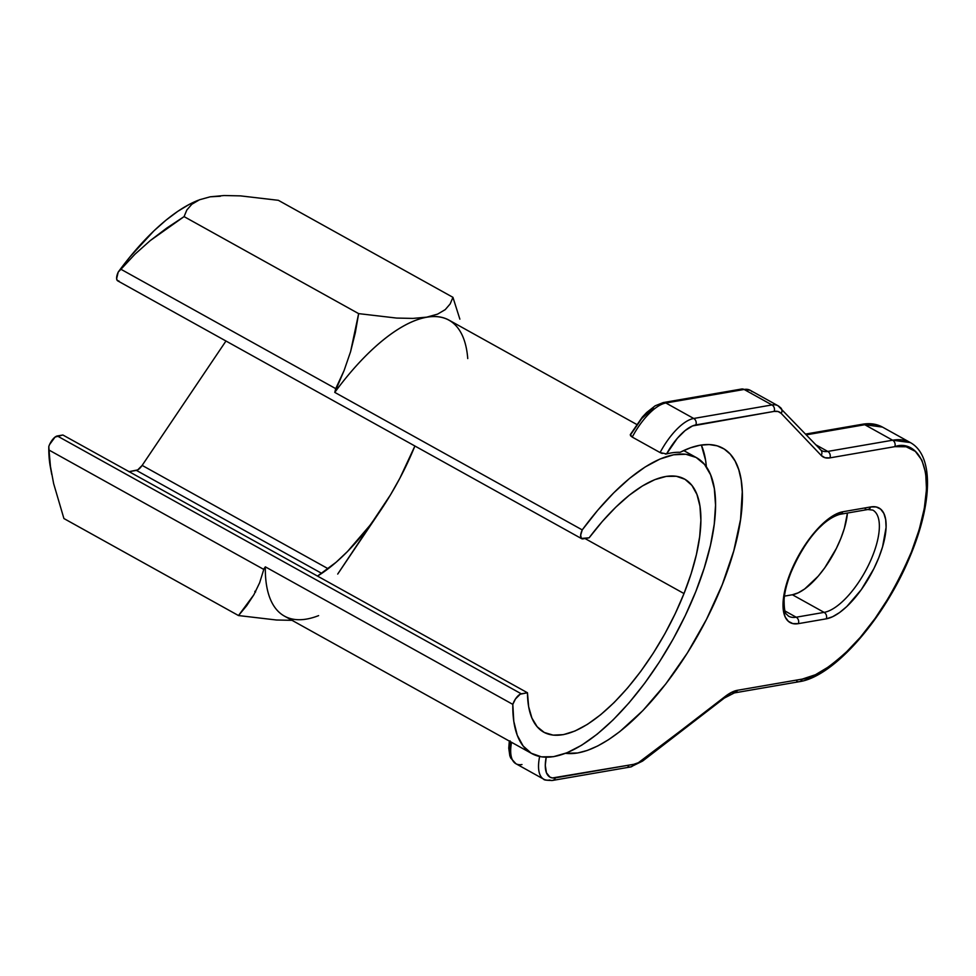 <?xml version="1.0" encoding="UTF-8"?>
<svg xmlns="http://www.w3.org/2000/svg" width="976" height="976" viewBox="0 0 976 976"><rect width="100%" height="100%" fill="white"/><g stroke="black" fill="none" stroke-linecap="round" stroke-linejoin="round"><path stroke-width="1.46" d="M865.224 509.082A4.831 4.209 80.2 0 0 867.798 509.521L872.812 510.094A57.926 23.192 -60.9 0 1 869.067 563.982A57.926 23.192 -60.9 0 1 824.11 612.379A4.831 4.209 80.2 0 1 826.269 618.833A62.757 25.132 119.1 0 0 878.803 557.65A62.757 25.132 119.1 0 0 870.799 506.922A4.831 4.209 80.2 0 1 867.798 509.521A4.831 4.209 -99.8 0 0 870.799 506.922L842.861 511.753A62.757 25.132 119.1 0 0 790.328 572.936A4.831 1.354 21.7 0 0 790.963 572.546A4.831 1.354 -158.3 0 1 790.328 572.936L795.257 561.92L807.811 540.96L814.948 531.835L829.588 518.012L836.53 513.84L842.861 511.753L870.799 506.922L876.277 506.971L880.694 509.179L883.866 513.449L885.683 519.61L886.074 527.443L882.56 546.828L878.803 557.65L873.874 568.666L861.332 589.614L846.839 606.499L839.543 612.574L832.601 616.734L826.269 618.833L798.331 623.652L792.854 623.603L788.449 621.395L785.265 617.137L783.447 610.964L783.069 603.144L784.118 593.945L790.328 572.936A62.757 25.132 119.1 0 0 798.331 623.652A4.831 4.209 -99.8 0 0 796.172 617.21A57.926 23.192 -60.9 0 1 788.596 616.185L786.51 614.221C784.899 613.331 784.094 608.39 784.118 599.423C784.716 591.578 786.998 582.623 790.95 572.57C801.991 546.389 820.047 520.208 839.824 514.352A4.831 4.209 -99.8 0 0 842.861 511.753A4.831 4.209 80.2 0 1 839.824 514.352A4.831 4.209 80.2 0 1 837.286 513.901M874.947 511.717A57.926 23.192 -60.9 0 1 867.615 566.958A57.926 23.192 -60.9 0 1 824.11 612.379A4.831 4.209 -99.8 0 1 826.269 618.833L798.331 623.652A4.831 4.209 80.2 0 0 796.172 617.21L785.021 611L796.172 617.21L824.11 612.379L792.402 594.762L784.46 596.129L792.402 594.762A57.926 23.192 119.1 0 0 826.904 564.714A57.926 23.192 119.1 0 0 847.436 513.034L844.374 528.297L840.897 538.276L836.347 548.451L824.769 567.788L818.181 576.218L804.663 588.979L798.246 592.822L792.402 594.762L824.11 612.379L796.172 617.21A57.926 23.192 -60.9 0 1 788.266 616.002M862.211 424.292A4.831 4.209 80.2 0 1 864.785 424.731L806.432 434.82L864.785 424.731L882.487 427.098A135.176 54.119 119.1 0 0 864.785 424.731L892.625 440.213A135.176 54.119 -60.9 0 1 910.327 442.567L892.625 440.213L827.746 451.424L816.034 444.91L827.746 451.424A46.348 18.556 -60.9 0 1 821.682 450.607A46.348 18.556 -60.9 0 0 827.746 451.424A4.831 4.209 80.2 0 1 829.905 457.878L824.988 457.72L821.17 455.402L781.203 413.409L778.104 411.53L774.127 411.396L692.545 425.926L685.128 430.562L677.332 438.285L666.559 453.95L660.081 452.559L632.241 437.089L630.289 434.601M636.633 424.401L448.948 320.104A169.324 67.795 119.1 0 0 334.768 392.389L582.245 529.907A169.324 67.795 -60.9 0 1 696.413 457.622A169.324 67.795 -60.9 0 1 695.827 591.517A169.324 67.795 -60.9 0 1 531.92 753.631A169.324 67.795 -60.9 0 1 512.815 704.379L265.338 566.849A169.324 67.795 119.1 0 0 284.443 616.112L531.92 753.631M680.077 452.315A169.324 67.795 119.1 0 0 666.559 453.95A169.324 67.795 -60.9 0 1 680.077 452.315L690.435 447.813L700.158 445.215L709.101 444.556L717.165 445.837L724.253 449.058L730.255 454.157L735.123 461.087L738.771 469.749L741.162 480.046L742.26 491.843L740.577 519.317L733.793 550.793L722.24 584.697L706.514 619.321L687.397 652.932L665.852 683.847L642.964 710.491L619.87 731.549L608.609 739.637L597.739 745.957L587.381 750.422L577.682 752.984L565.604 753.326A172.593 69.101 -60.9 0 0 705.782 620.773A172.593 69.101 -60.9 0 0 722.85 448.216A172.593 69.101 -60.9 0 0 680.077 452.315M445.239 309.636L450.192 303.89L452.937 297.326L278.355 200.312L452.937 297.326L459.867 319.152L452.937 297.326L450.192 303.89L445.239 309.636L437.553 314.15L426.744 317.139L412.946 318.408L396.585 318.066L358.643 313.625L355.325 332.657L350.579 351.689L344.089 370.538L334.768 392.389L582.245 529.907A9.65 3.867 -60.9 0 0 581.708 538.703A9.65 3.867 -60.9 0 0 582.977 538.874L589.126 537.813L602.338 521.44L615.844 507.13L629.3 495.21L642.391 485.975L654.798 479.655L666.218 476.398L676.368 476.276L685.006 479.314L691.923 485.414L696.937 494.442L699.951 506.178L700.878 520.33L699.682 536.568L696.425 554.478L691.154 573.632L684.005 593.554L675.172 613.782L664.851 633.814L653.286 653.151L640.781 671.342L627.629 687.921L614.148 702.513L600.655 714.737L587.503 724.314L574.998 731L563.445 734.635L553.136 735.135L544.291 732.476L537.166 726.742L531.908 718.055L528.638 706.636L527.467 692.765L520.245 694.192L515.474 698.962L512.815 704.379L513.779 721.24L517.243 735.221L523.124 745.981L531.261 753.252L541.46 756.851L553.465 756.693L566.983 752.777L581.672 745.213L597.178 734.172L613.099 719.922L629.044 702.842L644.624 683.346L659.434 661.911L673.135 639.085L685.359 615.429L695.827 591.517L704.245 567.959L710.443 545.34L714.237 524.222L715.542 505.129L714.322 488.537L710.626 474.848L704.526 464.417L696.169 457.488L685.786 454.255L673.623 454.779L659.971 459.049L645.185 466.967L629.63 478.338L613.697 492.868L597.763 510.204L582.245 529.907L580.671 535.129L581.354 538.435L589.126 537.813A144.826 57.987 -60.9 0 1 684.518 479.033A144.826 57.987 -60.9 0 1 684.005 593.554L584.978 538.52L684.005 593.554A144.826 57.987 -60.9 0 1 543.815 732.22A144.826 57.987 -60.9 0 1 527.467 692.765L259.006 543.571L527.467 692.765L521.306 693.826L57.303 435.967L62.879 435.003L259.006 543.571L62.879 435.003L55.071 437.065L49.495 444.69L48.8 446.52L50.313 466.662M380.506 510.558A144.826 57.987 119.1 0 0 414.898 446.008L399.879 478.203L390.571 494.71L337.708 574.071L380.506 510.558A144.826 57.987 119.1 0 1 317.517 576.084L336.134 562.237L347.468 551.538L369.843 525.478L380.506 510.558M665.412 454.06L666.559 453.95A41.517 16.629 -60.9 0 1 695.864 424.914L774.127 411.396A41.517 16.629 -60.9 0 1 781.203 413.409L821.17 455.402A51.167 20.484 119.1 0 0 829.905 457.878L894.785 446.666C915.024 438.81 944.768 466.15 911.389 552.013C893.247 594.067 872.532 626.507 849.254 649.333C828.246 668.828 812.593 678.747 802.284 679.089L737.405 690.3A51.167 20.484 119.1 0 0 725.266 696.388L643.513 759.401A41.517 16.629 -60.9 0 1 633.668 764.342L555.417 777.86A41.517 16.629 -60.9 0 1 546.194 757.242L545.291 765.306L546.438 772.785L549.927 777.116L552.453 777.945L633.668 764.342L638.353 762.72L731.634 692.301L737.405 690.3L802.284 679.089L815.436 674.733L829.856 666.083L845.009 653.469L860.283 637.365L875.106 618.406L888.904 597.312L901.165 574.888L911.389 552.013L919.209 529.553L924.309 508.362L926.492 489.281L925.687 473.018L921.905 460.208L915.317 451.351L906.155 446.776L894.785 446.666L829.905 457.878A4.831 4.209 -99.8 0 0 827.746 451.424L892.625 440.213A4.831 4.209 80.2 0 1 894.785 446.666A4.831 4.209 -99.8 0 0 892.625 440.213L864.785 424.731A4.831 4.209 -99.8 0 0 862.247 424.279L805.7 434.052M653.359 408.053L641.757 418.521L630.984 434.186M701.341 445.019L705.587 460.282L706.38 466.857A172.593 69.101 119.1 0 0 701.341 445.019M510.058 740.845L509.984 749.629M426.744 317.139L412.946 318.408L396.585 318.066L358.643 313.625L184.074 216.611L358.643 313.625L350.579 351.689L344.089 370.538L335.732 388.643L120.951 269.278L134.895 254.272L150.243 240.596L166.762 228.067L184.074 216.611L186.831 210.011L191.821 204.265L199.482 199.775L210.23 196.798L224.114 195.529L240.535 195.883L278.355 200.312L240.535 195.883L224.114 195.529L210.23 196.798L220.381 196.249M238.498 615.551L63.916 518.537L53.631 483.584L50.447 466.455L49.007 450.058L263.788 569.423L259.64 582.757L253.87 594.774L246.708 605.669L238.498 615.551L276.44 620.004L292.788 620.346L276.44 620.004L238.498 615.551L63.916 518.537L53.631 483.584L50.447 466.455L49.007 450.058L263.788 569.423L259.64 582.757L253.87 594.774L238.498 615.551M225.968 341.014L142.154 465.393L137.726 469.895L128.893 471.689L136.408 470.395L321.726 573.376L136.408 470.395A9.65 3.867 119.1 0 0 142.154 465.393L225.968 341.014M198.335 200.214L189.222 204.423L177.815 211.316L166.005 220.161L153.964 230.824L129.906 256.944L118.23 272.048L116.632 278.672L117.34 280.576L118.962 281.015M186.831 210.011L191.821 204.265L198.25 200.251A169.324 67.795 119.1 0 0 118.23 272.048L134.895 254.272L150.243 240.596L184.074 216.611M199.482 199.775L210.23 196.798M48.885 447.716L48.8 446.52A169.324 67.795 119.1 0 0 50.276 466.504L51.765 474.543M264.081 568.581L265.338 566.849L264.081 568.581M318.603 615.624A169.324 67.795 -60.9 0 1 265.338 566.849L512.815 704.379A9.65 3.867 -60.9 0 1 521.306 693.826L57.303 435.967A9.65 3.867 119.1 0 0 48.8 446.52L49.007 450.058M581.708 538.703L117.693 280.844A9.65 3.867 119.1 0 1 118.23 272.048L120.951 269.278L335.732 388.643L334.768 392.389A169.324 67.795 -60.9 0 1 466.565 349.359A169.324 67.795 -60.9 0 1 467.748 358.57M328.156 568.752L142.154 465.393L328.156 568.752M255.602 591.993L254.821 591.322M630.459 435.65L632.241 437.089A46.348 18.556 -60.9 0 1 665.876 402.99L744.127 389.473A46.348 18.556 -60.9 0 1 750.19 390.278A46.348 18.556 119.1 0 0 744.127 389.473L771.967 404.942L693.716 418.472L665.876 402.99A46.348 18.556 119.1 0 0 632.241 437.089L660.081 452.559A46.348 18.556 -60.9 0 1 693.716 418.472L665.876 402.99L744.127 389.473L771.967 404.942A46.348 18.556 -60.9 0 1 778.031 405.76A46.348 18.556 -60.9 0 1 779.873 407.187A4.831 4.392 136.4 0 1 781.203 413.409A4.831 4.392 -43.6 0 0 780.885 407.98M521.989 764.55A46.348 18.556 -60.9 0 1 515.779 763.659A46.348 18.556 -60.9 0 1 511.546 742.309A46.348 18.556 119.1 0 0 515.926 763.732L543.766 779.214A46.348 18.556 -60.9 0 1 539.643 756.522A46.348 18.556 119.1 0 0 543.62 779.129M549.83 780.019A46.348 18.556 -60.9 0 1 543.766 779.214C543.559 779.958 546.426 780.385 552.367 780.471A4.831 4.209 80.2 0 1 549.83 780.019M790.755 571.887A4.831 1.354 -158.3 0 1 790.963 572.546M660.715 452.876L662.24 453.474M630.264 434.649L642.354 417.057L646.661 412.506L655.152 405.809L663.338 402.539A4.831 4.209 80.2 0 1 665.876 402.99A4.831 4.209 -99.8 0 0 663.302 402.551L741.589 389.021A4.831 4.209 80.2 0 1 744.127 389.473A4.831 4.209 -99.8 0 0 741.589 389.021L750.19 390.278L778.031 405.76A46.348 18.556 119.1 0 0 771.967 404.942A4.831 4.209 80.2 0 1 774.127 411.396A4.831 4.209 -99.8 0 0 771.967 404.942L693.716 418.472A4.831 4.209 80.2 0 1 695.864 424.914A4.831 4.209 -99.8 0 0 693.716 418.472A46.348 18.556 119.1 0 0 660.081 452.559M819.84 449.18A4.831 4.392 136.4 0 1 821.17 455.402A4.831 4.392 -43.6 0 0 820.792 449.924L778.031 405.76M731.829 692.46A4.831 4.209 80.2 0 0 734.355 692.911A4.831 4.209 -99.8 0 0 737.405 690.3A4.831 4.209 80.2 0 1 734.355 692.911L799.246 681.699A4.831 4.209 -99.8 0 0 802.284 679.089A4.831 4.209 80.2 0 1 799.283 681.687A4.831 4.209 80.2 0 1 796.709 681.248M734.355 692.911L724.351 698.06A4.831 3.245 -127.6 0 0 725.266 696.388A4.831 3.245 52.4 0 1 724.314 698.084M643.513 759.401A4.831 3.245 52.4 0 1 642.598 761.085A4.831 3.245 -127.6 0 0 643.513 759.401M724.351 698.06L642.598 761.085L630.618 766.953A4.831 4.209 -99.8 0 0 633.668 764.342A4.831 4.209 80.2 0 1 630.655 766.941A4.831 4.209 80.2 0 1 628.093 766.502M555.417 777.86A4.831 4.209 80.2 0 1 552.367 780.471A4.831 4.209 -99.8 0 0 552.404 780.471A4.831 4.209 -99.8 0 0 555.417 777.86M750.19 390.278A46.348 18.556 -60.9 0 1 752.032 391.718M509.984 741.443A41.517 16.629 119.1 0 0 510.741 752.691M862.247 424.279C869.787 422.95 876.533 423.889 882.487 427.098L910.327 442.567C934.325 455.694 932.153 503.872 910.144 556.222C884.817 617.991 834.334 676.661 799.246 681.699M683.7 450.558L696.4 457.61M867.762 509.533L839.824 514.352M820.792 449.924L821.682 450.607M552.367 780.471L630.618 766.953M509.326 741.077L508.752 748.165L509.814 755.705L510.704 757.998L515.926 763.732"/></g></svg>

